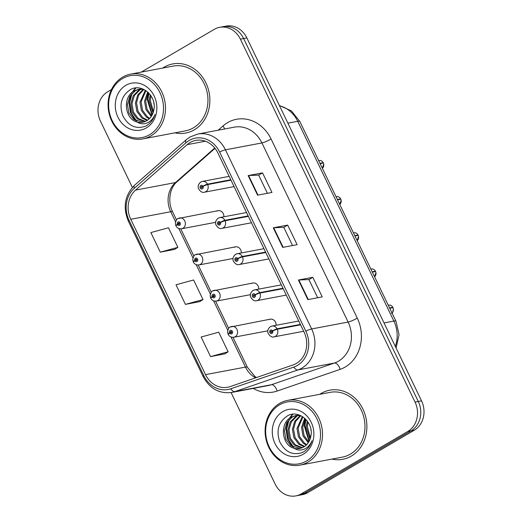 <?xml version="1.0" encoding="UTF-8"?>
<svg xmlns="http://www.w3.org/2000/svg" width="522" height="522" viewBox="0 0 522 522"><rect width="100%" height="100%" fill="white"/><g stroke="black" fill="none" stroke-linecap="round" stroke-linejoin="round"><path stroke-width="0.78" d="M241.275 252.968A5.494 4.757 -100.7 0 0 235.487 246.854A5.494 4.757 -100.7 0 0 234.15 247.356M258.677 289.129A5.494 4.757 -100.7 0 0 252.889 283.022A5.494 4.757 -100.7 0 0 251.552 283.524M276.086 325.291A5.494 4.757 -100.7 0 0 270.292 319.183A5.494 4.757 -100.7 0 0 268.954 319.686M223.873 216.806A5.494 4.757 -100.7 0 0 218.079 210.692A5.494 4.757 -100.7 0 0 216.741 211.195M164.176 67.155A35.157 30.446 -100.7 0 0 162.727 68.062A35.157 30.446 -100.7 0 1 164.176 67.155A35.157 30.446 -100.7 0 1 172.73 63.938A35.157 30.446 -100.7 0 0 164.176 67.155M174.955 132.842A35.157 30.446 -100.7 0 0 185.78 133.032A35.157 30.446 -100.7 0 0 194.334 129.815A35.157 30.446 -100.7 0 0 207.86 87.735A35.157 30.446 -100.7 0 0 172.73 63.938A35.157 30.446 -100.7 0 1 207.86 87.735A35.157 30.446 -100.7 0 1 194.334 129.815A35.157 30.446 -100.7 0 1 185.78 133.032A35.157 30.446 -100.7 0 1 174.955 132.842M321.187 393.405A35.157 30.446 -100.7 0 0 319.738 394.312A35.157 30.446 -100.7 0 1 321.187 393.405A35.157 30.446 -100.7 0 1 329.747 390.188A35.157 30.446 -100.7 0 0 321.187 393.405M331.972 459.092A35.157 30.446 -100.7 0 0 342.791 459.288A35.157 30.446 -100.7 0 0 351.345 456.071A35.157 30.446 -100.7 0 0 364.878 413.985A35.157 30.446 -100.7 0 0 329.747 390.188A35.157 30.446 -100.7 0 1 364.878 413.985A35.157 30.446 -100.7 0 1 351.345 456.071A35.157 30.446 -100.7 0 1 342.791 459.288A35.157 30.446 -100.7 0 1 331.972 459.092M190.073 142.532A23.438 20.299 79.3 0 1 195.776 140.392A23.438 20.299 79.3 0 1 217.896 153.011L304.098 332.136A23.438 20.299 79.3 0 1 293.142 364.917L230.124 386.613A23.438 20.299 79.3 0 1 227.657 387.265A23.438 20.299 79.3 0 1 205.537 374.639L130.768 219.279A23.438 20.299 79.3 0 1 135.55 190.106L187.137 144.659A23.438 20.299 79.3 0 1 190.073 142.532M189.095 140.509A25.715 22.27 -100.7 0 0 185.878 142.839L134.291 188.285A25.715 22.27 -100.7 0 0 129.045 220.291L203.815 375.651A25.715 22.27 -100.7 0 0 230.783 388.779L293.808 367.09A25.715 22.27 -100.7 0 0 305.82 331.124L219.618 152.006A25.715 22.27 -100.7 0 0 189.095 140.509M231.096 392.564L275.133 484.064A21.976 19.033 -100.7 0 0 295.87 495.9L302.349 494.68A21.976 19.033 -100.7 0 0 307.693 492.67L414.305 430.213L411.068 430.826A21.976 19.033 -100.7 0 0 418.298 401.483L243.63 38.543A21.976 19.033 -100.7 0 0 222.894 26.713A21.976 19.033 -100.7 0 1 243.63 38.543L418.298 401.483A21.976 19.033 -100.7 0 1 411.068 430.826L304.457 493.277L411.068 430.826L407.826 431.44A21.976 19.033 -100.7 0 0 415.062 402.097L240.388 39.157A21.976 19.033 -100.7 0 0 219.651 27.32A21.976 19.033 -100.7 0 0 214.307 29.33L141.279 72.114M299.106 495.287A21.976 19.033 -100.7 0 0 304.457 493.277A21.976 19.033 -100.7 0 1 299.106 495.287M307.843 299.615L322.237 296.894L312.815 277.312L298.421 280.027L307.843 299.615M317.67 297.755L308.913 279.57L298.852 279.975A5.859 0.868 154.3 0 0 298.421 280.027M308.926 279.59L312.815 277.312M257.581 195.169L271.975 192.448L262.546 172.867L248.152 175.588L257.581 195.169M267.401 193.316L258.644 175.124L248.583 175.529A5.859 0.868 154.3 0 0 248.152 175.588M258.658 175.144L262.546 172.867M282.709 247.389L297.103 244.674L287.681 225.086L273.287 227.807L282.709 247.389M292.535 245.536L283.779 227.344L273.717 227.755A5.859 0.868 154.3 0 0 273.287 227.807M283.792 227.37L287.681 225.086M111.44 89.595L107.695 91.787A21.976 19.033 -100.7 0 0 100.465 121.13L132.373 187.431M295.87 495.9A21.976 19.033 -100.7 0 0 301.214 493.89L407.826 431.44M160.293 252.159L177.878 247.343L168.456 227.762L150.871 232.577L160.293 252.159L174.668 249.392M210.562 356.598L228.14 351.789L218.718 332.207L201.133 337.016L210.562 356.598L224.93 353.831M185.427 304.378L203.012 299.569L193.584 279.981L176.005 284.797L185.427 304.378L199.802 301.612M203.012 299.569L199.678 301.69M177.878 247.343L174.55 249.464M228.14 351.789L224.812 353.909M414.305 430.213A21.976 19.033 -100.7 0 0 421.535 400.87L246.867 37.936A21.976 19.033 -100.7 0 0 226.13 26.1L219.651 27.32M322.387 168.325A4.398 3.804 -100.7 0 0 323.372 163.021L320.13 163.634M322.472 163.19L323.229 162.681L319.96 163.295M230.763 179.757L207.488 184.155A3.661 0.62 152.1 0 0 202.986 186.263A1.834 1.586 -100.7 0 0 200.239 187.959A1.834 1.586 -100.7 0 0 203.051 186.406L202.197 186.85A0.731 0.633 79.3 0 1 201.766 187.861A0.731 0.633 79.3 0 1 201.492 186.426A0.731 0.633 79.3 0 1 202.171 186.791L202.986 186.263M203.051 186.406A3.661 0.463 -23.5 0 1 207.691 184.579A5.494 4.757 79.3 0 1 205.785 191.698A5.494 4.757 79.3 0 1 204.448 192.2C202.379 192.886 200.402 191.704 198.517 188.664C198.347 188.546 197.009 185.003 200.794 182.015L202.412 181.408A5.494 4.757 79.3 0 1 207.488 184.155M230.972 180.188L207.691 184.579M319.144 160.482C320.776 160.208 322.133 160.946 323.229 162.681L323.203 162.681A4.398 3.804 -100.7 0 0 319.144 160.482L318.655 160.574M178.237 218.464A5.494 4.757 79.3 0 1 179.575 217.961A5.494 4.757 79.3 0 1 185.062 221.68A5.494 4.757 79.3 0 1 182.948 228.258A5.494 4.757 79.3 0 1 181.61 228.76C179.066 229.021 177.193 228.088 176.005 225.961A3.661 0.62 -27.9 0 1 177.441 224.584A1.834 1.586 -100.7 0 0 180.181 222.887A1.834 1.586 -100.7 0 0 177.376 224.44L178.224 223.997A0.731 0.633 79.3 0 1 178.655 222.979A0.731 0.633 79.3 0 1 178.929 224.421A0.731 0.633 79.3 0 1 178.25 224.055L177.441 224.584M179.431 223.768L178.224 223.997M177.376 224.44A3.661 0.463 156.5 0 0 175.816 225.563A3.661 0.463 156.5 0 0 176.149 225.615M179.424 223.834L178.25 224.055M340.794 199.189L341.127 200.265L339.789 204.493A4.398 3.804 -100.7 0 0 340.775 199.182L340.781 199.202M339.881 199.352L340.612 198.843L337.369 199.456M248.172 215.919L224.891 220.317A3.661 0.62 152.1 0 0 220.388 222.424A1.834 1.586 -100.7 0 0 217.648 224.121A1.834 1.586 -100.7 0 0 220.454 222.568L219.605 223.011A0.731 0.633 79.3 0 1 219.168 224.029A0.731 0.633 79.3 0 1 218.901 222.587A0.731 0.633 79.3 0 1 219.573 222.953L220.388 222.424M220.454 222.568A3.661 0.463 -23.5 0 1 225.099 220.747A5.494 4.757 79.3 0 1 223.188 227.866A5.494 4.757 79.3 0 1 221.857 228.368C219.788 229.047 217.811 227.866 215.919 224.832C215.749 224.708 214.412 221.165 218.196 218.176L219.814 217.57A5.494 4.757 79.3 0 1 224.891 220.317M248.374 216.349L225.099 220.747M340.775 199.182L337.532 199.795M357.192 240.655A4.398 3.804 -100.7 0 0 358.177 235.35L354.934 235.964M357.283 235.52L358.033 235.011L354.771 235.618M265.574 252.087L242.293 256.478A3.661 0.62 152.1 0 0 237.791 258.586A1.834 1.586 -100.7 0 0 235.05 260.282A1.834 1.586 -100.7 0 0 237.862 258.729L237.008 259.173A0.731 0.633 79.3 0 1 236.577 260.191A0.731 0.633 79.3 0 1 236.303 258.749A0.731 0.633 79.3 0 1 236.981 259.114L237.791 258.586M237.862 258.729A3.661 0.463 -23.5 0 1 242.502 256.909A5.494 4.757 79.3 0 1 240.596 264.028A5.494 4.757 79.3 0 1 239.259 264.53C237.19 265.209 235.213 264.028 233.321 260.993C233.158 260.87 231.82 257.333 235.605 254.338L237.216 253.731A5.494 4.757 79.3 0 1 242.293 256.478M265.776 252.511L242.502 256.909M353.955 232.812C355.58 232.538 356.944 233.269 358.033 235.011L358.014 235.004A4.398 3.804 -100.7 0 0 353.955 232.812L353.459 232.903M375.605 271.512L375.931 272.595L374.6 276.823A4.398 3.804 -100.7 0 0 375.586 271.512L375.592 271.531M374.685 271.681L375.416 271.172L372.173 271.779M282.976 288.248L259.702 292.646A3.661 0.62 152.1 0 0 255.193 294.747A1.834 1.586 -100.7 0 0 252.452 296.45A1.834 1.586 -100.7 0 0 255.265 294.891L254.41 295.335A0.731 0.633 79.3 0 1 253.979 296.352A0.731 0.633 79.3 0 1 253.705 294.917A0.731 0.633 79.3 0 1 254.384 295.282L255.193 294.747M255.265 294.891A3.661 0.463 -23.5 0 1 259.904 293.07A5.494 4.757 79.3 0 1 257.998 300.189A5.494 4.757 79.3 0 1 256.661 300.692C254.592 301.37 252.615 300.196 250.73 297.155C250.56 297.031 249.222 293.495 253.007 290.5L254.625 289.899A5.494 4.757 79.3 0 1 259.702 292.646M283.185 288.673L259.904 293.07M375.586 271.512L372.336 272.125M392.002 312.978A4.398 3.804 -100.7 0 0 392.988 307.673L389.745 308.287M392.094 307.843L392.844 307.334L389.582 307.947M300.385 324.41L277.104 328.808A3.661 0.62 152.1 0 0 272.601 330.915A1.834 1.586 -100.7 0 0 269.861 332.612A1.834 1.586 -100.7 0 0 272.667 331.059L271.818 331.503A0.731 0.633 79.3 0 1 271.381 332.514A0.731 0.633 79.3 0 1 271.114 331.078A0.731 0.633 79.3 0 1 271.786 331.444L272.601 330.915M272.667 331.059A3.661 0.463 -23.5 0 1 277.312 329.232A5.494 4.757 79.3 0 1 275.401 336.351A5.494 4.757 79.3 0 1 274.063 336.853C272.001 337.538 270.024 336.357 268.132 333.317C267.962 333.199 266.625 329.656 270.409 326.668L272.027 326.061A5.494 4.757 79.3 0 1 277.104 328.808M300.587 324.841L277.312 329.232M388.759 305.135C390.391 304.861 391.754 305.598 392.844 307.334L392.825 307.334A4.398 3.804 -100.7 0 0 388.759 305.135L388.27 305.226M195.639 254.632A5.494 4.757 79.3 0 1 196.977 254.129A5.494 4.757 79.3 0 1 202.464 257.842A5.494 4.757 79.3 0 1 200.35 264.419A5.494 4.757 79.3 0 1 199.019 264.922C196.468 265.183 194.602 264.249 193.408 262.122A3.661 0.62 -27.9 0 1 194.843 260.746A1.834 1.586 -100.7 0 0 197.584 259.049A1.834 1.586 -100.7 0 0 194.778 260.608L195.626 260.158A0.731 0.633 79.3 0 1 196.063 259.147A0.731 0.633 79.3 0 1 196.331 260.582A0.731 0.633 79.3 0 1 195.659 260.217L194.843 260.746M196.833 259.936L195.626 260.158M194.778 260.608A3.661 0.463 156.5 0 0 193.218 261.724A3.661 0.463 156.5 0 0 193.551 261.776M196.833 259.995L195.659 260.217M213.048 290.793A5.494 4.757 79.3 0 1 214.379 290.291A5.494 4.757 79.3 0 1 219.873 294.01A5.494 4.757 79.3 0 1 217.759 300.587A5.494 4.757 79.3 0 1 216.421 301.09C213.87 301.344 212.004 300.411 210.81 298.284A3.661 0.62 -27.9 0 1 212.252 296.914A1.834 1.586 -100.7 0 0 214.992 295.217A1.834 1.586 -100.7 0 0 212.18 296.77L213.035 296.326A0.731 0.633 79.3 0 1 213.465 295.308A0.731 0.633 79.3 0 1 213.739 296.75A0.731 0.633 79.3 0 1 213.061 296.379L212.252 296.914M214.242 296.098L213.035 296.326M212.18 296.77A3.661 0.463 156.5 0 0 210.62 297.892A3.661 0.463 156.5 0 0 210.953 297.938M214.235 296.163L213.061 296.379M230.45 326.955A5.494 4.757 79.3 0 1 231.788 326.452A5.494 4.757 79.3 0 1 237.275 330.172A5.494 4.757 79.3 0 1 235.161 336.749A5.494 4.757 79.3 0 1 233.823 337.251C231.279 337.506 229.406 336.573 228.218 334.452A3.661 0.62 -27.9 0 1 229.654 333.075A1.834 1.586 -100.7 0 0 232.394 331.379A1.834 1.586 -100.7 0 0 229.582 332.932L230.437 332.488A0.731 0.633 79.3 0 1 230.868 331.47A0.731 0.633 79.3 0 1 231.142 332.912A0.731 0.633 79.3 0 1 230.463 332.547L229.654 333.075M231.644 332.26L230.437 332.488M229.582 332.932A3.661 0.463 156.5 0 0 228.023 334.054A3.661 0.463 156.5 0 0 228.355 334.106M231.637 332.325L230.463 332.547M153.775 102.625L154.049 104.4M150.284 94.802L149.109 100.446L153.031 112.954M153.422 111.734L150.251 100.231L151.002 95.833M147.667 91.97L144.535 101.307L146.023 109.744L151.236 116.484M151.713 115.74L147.08 109.313L145.684 101.092L148.287 92.538M145.331 90.267L139.968 102.168L141.455 110.605L146.31 117.072L149.246 118.846M152.019 119.708L152.522 119.786M149.755 118.331L147.452 116.856L142.597 110.39L141.11 101.953L145.892 90.619M143.309 89.242L137.717 94.965L135.394 103.036L136.888 111.467L141.736 117.933L147.119 120.504M147.661 120.145L142.878 117.718L138.03 111.251L136.542 102.814L138.65 95.128L143.798 89.432M140.901 89.079L138.911 90.006L133.201 95.735L130.826 103.898L132.314 112.334L137.169 118.794L144.894 121.619M145.462 121.385L138.31 118.579L133.456 112.113L131.968 103.682L134.343 95.513L140.053 89.791L141.495 89.079M137.045 121.991A16.56 14.342 -100.7 0 0 142.741 122.233A16.56 14.342 -100.7 0 0 146.767 120.719A16.56 14.342 -100.7 0 0 153.801 110.07C157.155 96.355 141.756 82.887 130.598 89.497C121.502 95.578 118.899 104.328 122.807 115.74C128.321 125.991 135.89 129.476 145.494 126.194L146.454 125.671C150.545 123.205 153.383 119.479 154.975 114.488C153.194 118.781 150.408 121.672 146.617 123.146C143.341 124.321 140.15 123.936 137.045 121.991C124.836 119.329 122.076 96.838 134.337 90.867L138.578 89.314L143.419 89.262M143.172 122.141L133.736 119.447L128.888 112.98L127.401 104.544L129.776 96.381L135.479 90.652L139.152 89.216M142.023 88.714L141.455 88.884M138.578 89.314L142.434 88.857M149.579 134.709A31.496 27.274 -100.7 0 0 159.947 92.655A31.496 27.274 -100.7 0 0 122.559 78.574A31.496 27.274 -100.7 0 0 112.191 120.628A31.496 27.274 -100.7 0 0 149.579 134.709M150.923 135.877A32.964 28.547 -100.7 0 0 163.608 96.426A32.964 28.547 -100.7 0 0 130.67 74.117A32.964 28.547 -100.7 0 0 122.65 77.132A32.964 28.547 -100.7 0 0 109.966 116.582A32.964 28.547 -100.7 0 0 142.904 138.891A32.964 28.547 -100.7 0 0 150.923 135.877M142.904 138.891L185.369 130.872A32.964 28.547 -100.7 0 0 193.388 127.857A32.964 28.547 -100.7 0 0 206.073 88.407A32.964 28.547 -100.7 0 0 173.141 66.098L130.67 74.117M125.822 85.354A23.881 20.684 -100.7 0 0 117.965 117.248A23.881 20.684 -100.7 0 0 146.31 127.923A23.881 20.684 -100.7 0 0 154.173 96.035A23.881 20.684 -100.7 0 0 125.822 85.354M135.335 120.53L130.461 112.55L129.012 103.102L130.885 94.71M131.949 92.564L135.394 88.029M152.019 115.205L147.295 99.65L148.568 92.812M136.744 121.248L131.257 113.052L129.587 102.997L132.04 93.353M132.908 91.794L135.909 87.97M152.287 114.683L147.863 99.545L148.966 93.223M310.786 428.882L311.06 430.657M307.295 421.052L306.12 426.696L310.048 439.204M310.44 437.984L307.269 426.481L308.013 422.083M304.678 418.22L301.553 427.557L303.041 435.994L308.254 442.734M308.724 441.997L304.098 435.57L302.695 427.342L305.305 418.794M302.349 416.517L296.985 428.425L298.473 436.855L303.321 443.322L306.257 445.096M309.031 445.958L309.539 446.036M306.773 444.581L304.463 443.106L299.615 436.64L298.127 428.21L302.904 416.869M300.32 415.492L294.734 421.221L292.411 429.286L293.899 437.723L298.754 444.189L304.137 446.754M304.678 446.395L299.896 443.968L295.041 437.508L293.553 429.071L295.667 421.378L300.809 415.688M297.918 415.329L295.922 416.256L290.219 421.985L287.844 430.148L289.332 438.584L294.18 445.051L301.912 447.869M302.473 447.641L295.322 444.835L290.473 438.369L288.986 429.932L291.361 421.769L297.064 416.041L298.512 415.329M294.062 448.248A16.56 14.342 -100.7 0 0 299.752 448.483A16.56 14.342 -100.7 0 0 303.784 446.969A16.56 14.342 -100.7 0 0 310.818 436.327C314.172 422.605 298.767 409.137 287.615 415.753C278.513 421.835 275.916 430.578 279.818 441.99C285.338 452.241 292.901 455.726 302.512 452.443L303.471 451.921C307.562 449.455 310.401 445.729 311.993 440.738C310.205 445.038 307.419 447.922 303.628 449.396C300.359 450.571 297.168 450.186 294.062 448.248C281.854 445.579 279.087 423.088 291.354 417.124L295.596 415.564L300.431 415.512M300.183 448.391L290.754 445.697L285.899 439.23L284.412 430.794L286.787 422.631L292.496 416.908L296.17 415.473M299.034 414.964L298.473 415.134M295.596 415.564L299.445 415.114M306.59 460.959A31.496 27.274 -100.7 0 0 316.958 418.905A31.496 27.274 -100.7 0 0 279.577 404.824A31.496 27.274 -100.7 0 0 269.208 446.878A31.496 27.274 -100.7 0 0 306.59 460.959M307.941 462.133A32.964 28.547 -100.7 0 0 320.625 422.676A32.964 28.547 -100.7 0 0 287.687 400.367A32.964 28.547 -100.7 0 0 279.668 403.382A32.964 28.547 -100.7 0 0 266.983 442.839A32.964 28.547 -100.7 0 0 299.922 465.148A32.964 28.547 -100.7 0 0 307.941 462.133M299.922 465.148L342.386 457.128A32.964 28.547 -100.7 0 0 350.406 454.114A32.964 28.547 -100.7 0 0 363.09 414.657A32.964 28.547 -100.7 0 0 330.152 392.348L287.687 400.367M282.839 411.61A23.881 20.684 -100.7 0 0 274.977 443.498A23.881 20.684 -100.7 0 0 303.328 454.179A23.881 20.684 -100.7 0 0 311.19 422.285A23.881 20.684 -100.7 0 0 282.839 411.61M292.346 446.786L287.472 438.8L286.03 429.358L287.896 420.967M288.96 418.814L292.405 414.279M309.031 441.455L304.306 425.906L305.579 419.062M293.762 447.504L288.274 439.302L286.598 429.247L289.051 419.603M289.919 418.05L292.927 414.227M309.305 440.94L304.881 425.795L305.977 419.479M218.203 130.193L223.018 125.952A36.625 31.718 79.3 0 1 271.075 139.002L357.276 318.12A7.328 1.083 -25.7 0 1 348.128 322.054L261.92 142.937A29.297 25.376 -100.7 0 0 234.274 127.159L197.786 134.05A29.297 25.376 79.3 0 1 225.432 149.827A7.328 1.083 154.3 0 0 219.618 152.006M357.276 318.12A36.625 31.718 79.3 0 1 345.225 367.025A36.625 31.718 79.3 0 1 340.161 369.354L277.143 391.043A36.625 31.718 79.3 0 1 253.229 388.401M338.484 361.178A29.297 25.376 -100.7 0 0 348.128 322.054L311.634 328.945A29.297 25.376 79.3 0 1 297.945 369.928L234.92 391.617A29.297 25.376 79.3 0 1 231.84 392.44L268.334 385.549A29.297 25.376 -100.7 0 0 271.414 384.727L334.432 363.038A29.297 25.376 -100.7 0 0 338.484 361.178M197.786 134.05L190.093 136.934L186.204 139.752A7.328 3.256 48.6 0 0 185.878 142.839M186.204 139.752L134.617 185.199C124.751 195.274 122.67 207.28 128.373 221.217A7.328 1.083 -25.7 0 1 129.045 220.291M203.815 375.651A7.328 1.083 154.3 0 0 203.143 376.584C209.733 388.681 219.299 393.966 231.84 392.44M230.783 388.779A7.328 3.634 71 0 0 234.92 391.617L271.414 384.727A7.328 3.634 -109 0 1 277.143 391.043M134.617 185.199A7.328 3.256 48.6 0 0 134.291 188.285M293.808 367.09A7.328 3.634 71 0 0 297.945 369.928L334.432 363.038A7.328 3.634 -109 0 1 340.161 369.354M305.82 331.124A7.328 1.083 -25.7 0 1 311.634 328.945L225.432 149.827L261.92 142.937A7.328 1.083 -25.7 0 0 271.075 139.002M415.062 402.097L421.535 400.87M240.388 39.157L246.867 37.936M301.214 493.89L307.693 492.67M223.018 125.952A7.328 3.256 -131.4 0 1 224.571 128.986M205.537 374.639L245.49 367.096A23.438 20.299 -100.7 0 0 255.61 377.837M187.137 144.659L205.374 141.214M135.55 190.106L175.496 182.563A23.438 20.299 -100.7 0 0 170.714 211.736L175.542 221.759M214.725 148.007L175.496 182.563A13.187 5.866 -131.4 0 0 176.912 181.904C170.159 187.176 167.184 201.381 172.599 211.873L176.462 219.892M130.768 219.279L170.714 211.736A13.187 1.951 -25.7 0 1 172.599 211.873M178.772 228.479L192.944 257.92M196.181 264.641L210.346 294.082M213.583 300.803L227.755 330.243M230.985 336.971L245.49 367.096A13.187 1.951 -25.7 0 1 247.376 367.234L254.971 376.538L256.491 377.536M283.133 247.311L273.717 227.755M257.998 195.091L248.583 175.529M308.261 299.53L298.852 279.975M395.317 346.393A29.297 25.376 -100.7 0 0 393.869 321.056L297.736 121.306A29.297 25.376 -100.7 0 0 279.524 105.79M287.89 123.166L297.736 121.306A14.649 2.166 -25.7 0 1 299.83 121.463L395.963 321.206A14.649 2.166 -25.7 0 0 393.869 321.056L384.016 322.916M201.074 181.91A5.494 4.757 79.3 0 1 202.412 181.408L229.132 176.364M340.612 198.843A4.398 3.804 -100.7 0 0 336.546 196.644L336.057 196.735M218.477 218.072A5.494 4.757 79.3 0 1 219.814 217.57L246.534 212.526M235.885 254.234A5.494 4.757 79.3 0 1 237.216 253.731L263.936 248.687M375.416 271.172A4.398 3.804 -100.7 0 0 371.357 268.974L370.868 269.065M253.287 290.402A5.494 4.757 79.3 0 1 254.625 289.899L281.345 284.849M270.69 326.563A5.494 4.757 79.3 0 1 272.027 326.061L298.747 321.017M128.373 221.217L203.143 376.584M180.769 228.845L193.864 256.054M198.177 265.013L211.273 292.222M215.579 301.174L228.675 328.384M232.982 337.336L247.376 367.234M214.999 148.346L176.912 181.904M279.374 105.483L291.433 110.925L299.83 121.463M396.094 347.998L399.062 334.641L395.963 321.206M322.387 168.332L323.718 164.104L323.392 163.021M234.065 186.608L204.448 192.2M218.079 210.692L177.956 218.568C176.906 218.633 176.031 220.245 175.34 223.409L175.816 225.563M215.599 222.339L181.61 228.76M251.467 222.777L221.857 228.368M336.546 196.644C338.178 196.37 339.541 197.107 340.631 198.843M357.198 240.655L358.529 236.427L358.196 235.35M268.869 258.938L239.259 264.53M286.278 295.1L256.661 300.692M371.357 268.974C372.989 268.7 374.346 269.43 375.442 271.172M391.474 313.363C392.316 313.591 392.935 312.058 393.34 308.756L393.007 307.673M303.68 331.261L274.063 336.853M235.487 246.854L195.358 254.736C194.308 254.795 193.44 256.406 192.742 259.571L193.218 261.724M233.008 258.507L199.019 264.922M252.889 283.022L212.767 290.898C211.717 290.956 210.842 292.568 210.144 295.739L210.62 297.892M250.41 294.669L216.421 301.09M270.292 319.183L230.169 327.059C229.119 327.118 228.244 328.736 227.553 331.901L228.023 334.054M267.812 330.831L233.823 337.251"/></g></svg>
